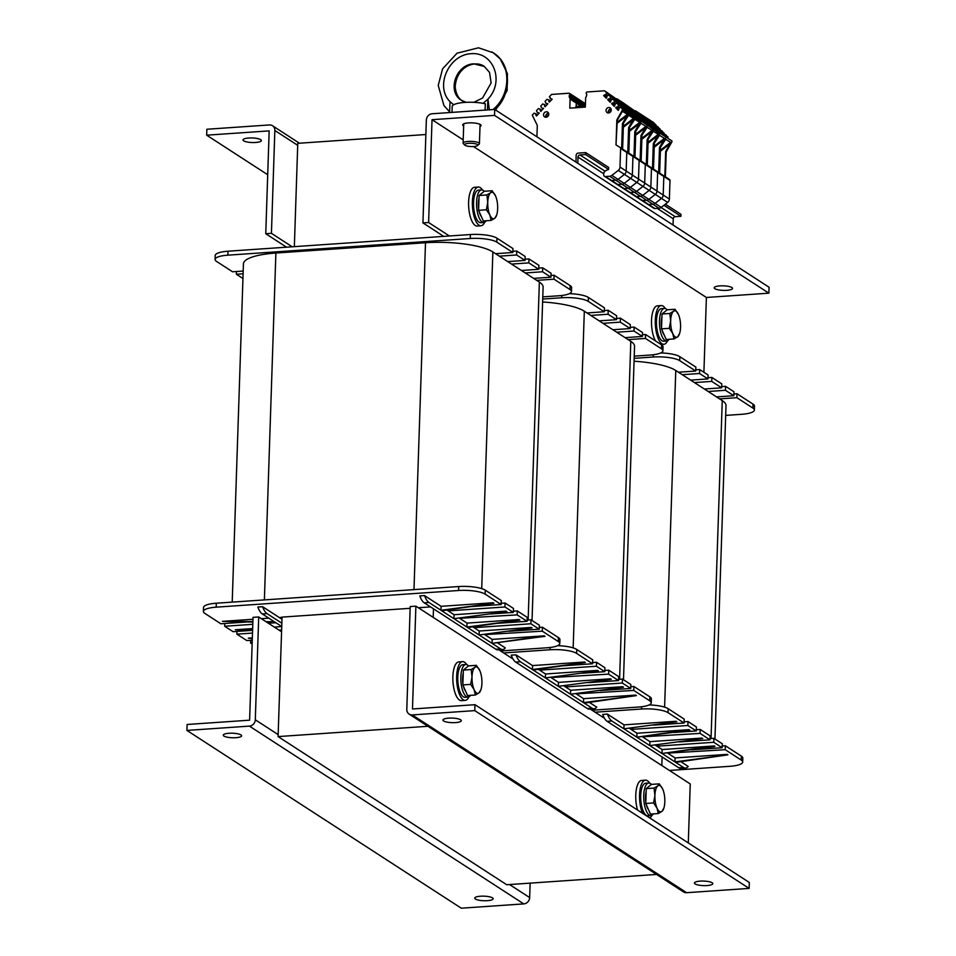 <?xml version="1.0" encoding="UTF-8"?>
<svg xmlns="http://www.w3.org/2000/svg" width="956" height="956" viewBox="0 0 956 956"><rect width="100%" height="100%" fill="white"/><g stroke="black" fill="none" stroke-linecap="round" stroke-linejoin="round"><path stroke-width="1.43" d="M513.014 659.019L498.757 649.781M604.467 718.279L590.211 709.041M661.839 765.529L662.114 756.973M282.056 617.122L278.088 736.586L506.728 884.742L656.545 874.441M278.088 736.586L427.906 726.285M425.862 134.521L297.77 143.328L294.352 246.648M433.486 608.817L433.199 617.373M232.212 602.125L243.433 263.844A51.815 12.846 1.9 0 1 275.89 253.029L425.492 242.74A51.815 12.846 1.9 0 1 492.866 251.966L539.363 282.092A51.815 12.846 1.9 0 1 543.104 287.111L532.038 620.48M243.194 271.05L232.547 271.779L216.546 261.406A20.423 5.067 1.9 0 1 215.076 259.435A20.423 5.067 1.9 0 1 227.863 255.168L470.268 238.498A20.423 5.067 1.9 0 1 496.821 242.131L512.822 252.504L495.531 253.699M499.343 256.16L516.634 254.977L525.023 260.414L507.732 261.597M511.544 264.071L528.835 262.876L538.742 269.293L521.45 270.488M525.262 272.962L542.554 271.767L550.931 277.204L533.639 278.387M536.686 280.359L553.978 279.176L569.991 289.549A20.423 5.067 1.9 0 1 571.461 291.52A20.423 5.067 1.9 0 1 558.674 295.786L542.781 296.874M242.944 278.519L236.359 274.252L243.099 273.786M527.103 620.074L531.01 619.811L539.387 625.248L539.256 629.191L508.723 631.295M513.384 611.195L517.292 610.92L527.198 617.337L527.067 621.292L496.523 623.396M501.195 603.284L505.091 603.021L513.48 608.446L513.348 612.402L490.798 613.955M216.187 607.168L216.319 603.212A20.423 5.067 -178.1 0 0 203.532 607.478L203.401 611.434A20.423 5.067 1.9 0 1 216.187 607.168L458.593 590.497A20.423 5.067 1.9 0 1 485.146 594.13L501.147 604.503L470.615 606.606M216.319 603.212L458.725 586.542L458.593 590.497M485.146 594.13L485.278 590.175A20.423 5.067 -178.1 0 0 458.725 586.542M485.278 590.175L501.279 600.547L501.147 604.503M539.315 627.435L542.434 627.22L558.435 637.592L558.304 641.548A20.423 5.067 1.9 0 1 559.786 643.519A20.423 5.067 1.9 0 1 546.987 647.786L500.597 650.976M559.786 643.519L559.917 639.564A20.423 5.067 -178.1 0 0 558.435 637.592M571.461 291.52L571.592 287.565A20.423 5.067 -178.1 0 0 570.123 285.593L569.991 289.549M496.821 242.131L496.953 238.175A20.423 5.067 -178.1 0 0 470.4 234.543L470.268 238.498M227.863 255.168L227.994 251.213L470.4 234.543M227.994 251.213A20.423 5.067 -178.1 0 0 215.208 255.479L215.076 259.435M496.953 238.175L512.954 248.548L512.822 252.504M512.87 251.285L516.766 251.022L525.155 256.459L525.023 260.414M525.059 259.196L528.967 258.921L538.873 265.338L538.742 269.293M538.778 268.086L542.685 267.811L551.062 273.249L550.931 277.204M550.991 275.436L554.11 275.22L570.123 285.593M236.455 271.516L236.359 274.252M554.11 275.22L553.978 279.176M542.685 267.811L542.554 271.767M528.967 258.921L528.835 262.876M516.766 251.022L516.634 254.977M545.016 636.326L492.041 643.364L544.251 635.824L545.016 636.326M532.062 627.925L479.087 634.975L532.062 627.925M519.873 620.026L467.663 627.566L466.898 627.064L519.873 620.026M506.907 611.637L453.945 618.675L506.907 611.637M493.953 603.236L441.744 610.776L440.979 610.275L493.953 603.236M459.8 618.436L467.03 623.109L519.108 619.536M467.03 623.109L466.898 627.064L454.698 619.165M446.846 610.036L454.076 614.72L506.154 611.135M454.076 614.72L453.945 618.675L441.744 610.776M472.754 626.825L479.219 631.02L531.297 627.435M479.219 631.02L479.087 634.975L467.663 627.566M492.806 643.854L500.597 648.909A20.423 7.54 86.1 0 0 502.665 649.518L497.921 649.841A20.423 7.54 -93.9 0 1 495.865 649.232L424.225 602.818A20.423 7.54 -93.9 0 1 419.792 595.899L424.524 595.576L441.11 606.319L493.188 602.746M441.11 606.319L440.979 610.275L428.969 602.495L424.225 602.818M484.955 634.724L492.173 639.409L544.251 635.824M492.173 639.409L492.041 643.364L479.852 635.465M502.665 649.518A20.423 7.54 86.1 0 0 505.306 647.917L497.909 643.125M424.524 595.576A20.423 7.54 86.1 0 0 428.969 602.495M410.148 608.303L282.271 617.098L279.75 617.815L281.984 619.261M280.216 617.576L279.75 617.815A2.043 1.828 -57.1 0 0 280.945 617.313M418.346 607.741L430.535 606.905M281.853 623.216L267.047 613.621A20.423 7.54 -93.9 0 1 262.613 606.702L279.75 617.815M262.613 606.702L257.869 607.036A20.423 7.54 86.1 0 0 262.314 613.955L274.336 621.735L265.983 621.675M266.748 622.177L274.336 621.735M275.101 622.237L281.745 626.538M252.336 638.19L248.297 638.154L252.324 638.68M252.611 629.885L235.343 629.765L252.599 630.374M279.702 630.566L281.614 630.578M281.626 630.1L278.937 630.076M252.886 621.579L222.389 621.364L252.874 622.069M248.297 638.154L252.348 637.879M235.343 629.765L252.659 628.57M274.324 627.076L281.745 626.574M222.389 621.364L252.958 619.261M261.37 618.687L268.827 618.173M486.664 634.485L542.303 631.175L558.304 641.548M474.475 626.574L475.957 627.542L530.879 623.766L539.256 629.191M461.509 618.185L517.16 614.875L527.067 621.292M448.555 609.785L450.037 610.753L504.959 606.976L513.348 612.402M246.373 622.021L220.872 623.778L204.871 613.405A20.423 5.067 1.9 0 1 203.401 611.434M252.133 630.374L233.073 631.677L224.684 626.252L252.79 624.316M268.397 623.24L275.866 622.726M252.264 640.197L246.791 640.568L236.885 634.151L252.504 633.075M280.598 631.139L281.59 631.08M252.145 644.045L250.603 643.041L252.181 642.934M224.684 626.252L224.78 623.515M236.885 634.151L236.969 631.414M250.603 643.041L250.687 640.305M542.303 631.175L542.434 627.22M530.879 623.766L531.01 619.811M475.957 627.542L475.992 626.359M517.16 614.875L517.292 610.92M504.959 606.976L505.091 603.021M450.037 610.753L450.085 609.57M542.602 301.976A51.815 12.846 1.9 0 1 584.319 311.226L630.805 341.352A51.815 12.846 1.9 0 1 634.557 346.371L623.491 679.74M542.709 299.073L561.722 297.758A20.423 5.067 1.9 0 1 588.275 301.403L604.276 311.764L586.984 312.959M590.796 315.432L608.088 314.237L616.477 319.674L599.185 320.858M602.997 323.331L620.289 322.136L630.195 328.565L612.904 329.748M616.716 332.222L634.007 331.027L642.384 336.464L625.093 337.647M628.14 339.631L645.431 338.436L661.444 348.809A20.423 5.067 1.9 0 1 662.914 350.792A20.423 5.067 1.9 0 1 650.128 355.046L634.234 356.146M618.556 679.346L622.452 679.071L630.841 684.508L630.709 688.463L600.165 690.555M604.837 670.455L608.745 670.18L618.652 676.597L618.52 680.553L587.976 682.656M592.648 662.544L596.544 662.281L604.933 667.718L604.801 671.674L582.252 673.215M503.645 652.948L550.047 649.757A20.423 5.067 1.9 0 1 576.599 653.39L576.731 649.447A20.423 5.067 -178.1 0 0 557.647 645.67M576.731 649.447L592.732 659.807L592.601 663.763L562.068 665.866M630.769 686.695L633.888 686.48L649.889 696.852L649.757 700.808A20.423 5.067 1.9 0 1 651.239 702.78A20.423 5.067 1.9 0 1 638.441 707.046L592.051 710.236M651.239 702.78L651.371 698.824A20.423 5.067 -178.1 0 0 649.889 696.852M662.914 350.792L663.046 346.837A20.423 5.067 -178.1 0 0 661.564 344.853L661.444 348.809M588.275 301.403L588.406 297.447A20.423 5.067 -178.1 0 0 569.322 293.671M588.406 297.447L604.407 307.808L604.276 311.764M604.323 310.557L608.219 310.282L616.608 315.719L616.477 319.674M616.512 318.456L620.42 318.181L630.327 324.61L630.195 328.565M630.231 327.346L634.139 327.072L642.516 332.509L642.384 336.464M642.444 334.696L645.563 334.481L661.564 344.853M645.563 334.481L645.431 338.436M634.139 327.072L634.007 331.027M620.42 318.181L620.289 322.136M608.219 310.282L608.088 314.237M636.469 695.586L584.259 703.126L583.495 702.624L636.469 695.586M623.515 687.185L570.541 694.235L623.515 687.185M611.314 679.286L558.352 686.336L611.314 679.286M598.36 670.897L545.398 677.935L598.36 670.897M585.407 662.496L533.197 670.037L532.432 669.535L585.407 662.496M551.254 677.696L558.483 682.381L610.561 678.796M558.483 682.381L558.352 686.336L546.151 678.425M538.3 669.296L545.529 673.98L597.608 670.395M545.529 673.98L545.398 677.935L533.197 670.037M564.207 686.085L570.672 690.28L622.75 686.695M570.672 690.28L570.541 694.235L559.105 686.826M584.259 703.126L592.051 708.169A20.423 7.54 86.1 0 0 594.118 708.778L589.374 709.101A20.423 7.54 -93.9 0 1 587.319 708.504L515.678 662.078A20.423 7.54 -93.9 0 1 511.245 655.159L515.977 654.836L532.564 665.579L584.642 662.006M532.564 665.579L532.432 669.535L520.423 661.755L515.678 662.078M576.408 693.996L583.626 698.669L635.704 695.096M583.626 698.669L583.495 702.624L571.306 694.725M594.118 708.778A20.423 7.54 86.1 0 0 596.759 707.177L589.362 702.385M515.977 654.836A20.423 7.54 86.1 0 0 520.423 661.755M578.117 693.745L633.756 690.435L649.757 700.808M565.916 685.846L567.41 686.802L622.32 683.026L630.709 688.463M552.962 677.446L608.614 674.135L618.52 680.553M540.009 669.045L541.49 670.013L596.413 666.236L604.801 671.674M576.599 653.39L592.601 663.763M633.756 690.435L633.888 686.48M622.32 683.026L622.452 679.071M567.41 686.802L567.446 685.619M608.614 674.135L608.745 670.18M596.413 666.236L596.544 662.281M541.49 670.013L541.538 668.83M634.055 361.237A51.815 12.846 1.9 0 1 675.773 370.486L722.258 400.612A51.815 12.846 1.9 0 1 726.01 405.643L714.945 739M634.151 358.333L653.175 357.018A20.423 5.067 1.9 0 1 679.728 360.663L695.729 371.036L678.437 372.219M682.249 374.692L699.541 373.497L707.93 378.935L690.638 380.118M694.45 382.591L711.742 381.396L721.649 387.825L704.357 389.008M708.169 391.482L725.461 390.287L733.838 395.724L716.546 396.907M719.593 398.891L736.885 397.696L752.886 408.069A20.423 5.067 1.9 0 1 754.368 410.052A20.423 5.067 1.9 0 1 741.569 414.307L725.676 415.406M710.009 738.606L713.905 738.331L722.294 743.768L722.162 747.723L691.618 749.827M696.291 729.715L700.186 729.44L710.105 735.869L709.973 739.825L679.429 741.916M684.102 721.816L687.997 721.541L696.386 726.978L696.255 730.934L673.705 732.475M595.098 712.208L641.488 709.017A20.423 5.067 1.9 0 1 668.053 712.662L668.184 708.707A20.423 5.067 -178.1 0 0 649.1 704.931M668.184 708.707L684.185 719.079L684.054 723.023L653.522 725.126M722.222 745.955L725.341 745.74L741.342 756.112L741.211 760.068A20.423 5.067 1.9 0 1 742.692 762.052A20.423 5.067 1.9 0 1 729.894 766.306L669.451 770.464M742.692 762.052L742.824 758.096A20.423 5.067 -178.1 0 0 741.342 756.112M754.368 410.052L754.499 406.097A20.423 5.067 -178.1 0 0 753.017 404.113L752.886 408.069M679.728 360.663L679.859 356.708A20.423 5.067 -178.1 0 0 660.775 352.931M679.859 356.708L695.86 367.08L695.729 371.036M695.777 369.817L699.673 369.542L708.061 374.979L707.93 378.935M707.966 377.716L711.873 377.441L721.78 383.87L721.649 387.825M721.684 386.606L725.592 386.332L733.969 391.769L733.838 395.724M733.897 393.956L737.016 393.741L753.017 404.113M737.016 393.741L736.885 397.696M725.592 386.332L725.461 390.287M711.873 377.441L711.742 381.396M699.673 369.542L699.541 373.497M727.922 754.846L675.713 762.386L674.948 761.884L727.922 754.846M714.968 746.457L661.994 753.495L714.204 745.955L714.968 746.457M702.768 738.546L649.805 745.596L702.768 738.546M689.814 730.157L636.839 737.196L689.049 729.655L689.814 730.157M676.86 721.756L623.886 728.807L676.86 721.756M642.707 736.957L649.937 741.641L702.015 738.056M649.937 741.641L649.805 745.596L637.604 737.685M629.753 728.556L636.971 733.24L689.049 729.655M636.971 733.24L636.839 737.196L624.65 729.297M655.661 745.345L662.126 749.54L714.204 745.955M662.126 749.54L661.994 753.495L650.558 746.086M675.713 762.386L683.504 767.441A20.423 7.54 86.1 0 0 685.572 768.038L680.827 768.361A20.423 7.54 -93.9 0 1 678.772 767.764L607.132 721.338A20.423 7.54 -93.9 0 1 602.698 714.419L607.43 714.096L624.017 724.851L676.095 721.266M624.017 724.851L623.886 728.807L611.876 721.015L607.132 721.338M667.85 753.256L675.079 757.929L727.158 754.356M675.079 757.929L674.948 761.884L662.759 753.985M685.572 768.038A20.423 7.54 86.1 0 0 688.212 766.449L680.815 761.645M607.43 714.096A20.423 7.54 86.1 0 0 611.876 721.015M669.57 753.005L725.21 749.695L741.211 760.068M657.37 745.106L658.863 746.062L713.774 742.286L722.162 747.723M644.416 736.706L700.055 733.395L709.973 739.825M631.462 728.317L632.944 729.273L687.866 725.496L696.255 730.934M668.053 712.662L684.054 723.023M725.21 749.695L725.341 745.74M713.774 742.286L713.905 738.331M658.863 746.062L658.899 744.879M700.055 733.395L700.186 729.44M687.866 725.496L687.997 721.541M632.944 729.273L632.992 728.09M700.186 881.121A9.19 2.282 1.9 0 1 712.806 883.643A9.19 2.282 1.9 0 1 703.532 885.615A9.19 2.282 1.9 0 1 694.426 883.033A9.19 2.282 1.9 0 1 700.186 881.121M448.687 718.147A9.19 2.282 1.9 0 1 461.306 720.681A9.19 2.282 1.9 0 1 452.045 722.652A9.19 2.282 1.9 0 1 442.939 720.071A9.19 2.282 1.9 0 1 448.687 718.147M749.134 888.399L749.325 882.472L474.977 704.692L412.478 708.982L415.884 606.152L410.208 606.546L406.802 709.376A6.13 5.485 -57.1 0 0 409.144 714.12A6.13 5.485 -57.1 0 0 412.287 714.921L474.774 710.619L749.134 888.399L686.635 892.701A6.13 5.485 122.9 0 1 683.504 891.912L409.144 714.12M474.977 704.692L474.774 710.619M415.884 606.152L690.244 783.944L688.296 842.917M463.66 125.905A9.19 2.282 1.9 0 1 462.68 124.83A9.19 2.282 1.9 0 1 471.941 122.858A9.19 2.282 1.9 0 1 481.047 125.439A9.19 2.282 1.9 0 1 479.996 126.455M726.787 290.325A9.19 2.282 1.9 0 1 714.18 287.804A9.19 2.282 1.9 0 1 723.441 285.832A9.19 2.282 1.9 0 1 732.547 288.413A9.19 2.282 1.9 0 1 726.787 290.325M432.231 113.752A6.13 5.485 -57.1 0 0 426.34 120.074L422.934 222.903L428.611 222.521L432.028 119.691L494.527 115.389L494.718 109.45L432.231 113.752M703.903 372.29L706.388 297.471L473.447 146.519L706.388 297.471L768.875 293.169L494.527 115.389M432.028 119.691L463.206 139.887L432.028 119.691M768.875 293.169L769.078 287.242L494.718 109.45M422.934 222.903L443.727 236.383M449.404 235.989L428.611 222.521M235.869 737.697A9.19 2.282 1.9 0 1 223.262 735.176A9.19 2.282 1.9 0 1 232.523 733.204A9.19 2.282 1.9 0 1 241.629 735.785A9.19 2.282 1.9 0 1 235.869 737.697M487.369 900.672A9.19 2.282 1.9 0 1 474.75 898.138A9.19 2.282 1.9 0 1 484.011 896.166A9.19 2.282 1.9 0 1 493.129 898.748A9.19 2.282 1.9 0 1 487.369 900.672M530.138 883.129L529.66 897.576A6.13 5.485 122.9 0 1 523.769 903.898L461.282 908.2L186.922 730.42L249.42 726.118A6.13 5.485 -57.1 0 0 255.3 719.796L258.706 616.967L253.029 617.349L249.612 720.179L187.125 724.481L186.922 730.42M258.706 616.967L281.566 631.773M248.763 138.023A9.19 2.282 1.9 0 1 261.37 140.556A9.19 2.282 1.9 0 1 252.109 142.528A9.19 2.282 1.9 0 1 243.003 139.946A9.19 2.282 1.9 0 1 248.763 138.023M292.225 246.803L271.432 233.324L274.85 130.494A6.13 5.485 -57.1 0 0 272.496 125.738A6.13 5.485 -57.1 0 0 269.365 124.949L206.866 129.251L206.675 135.178L267.704 174.733M271.432 233.324L265.756 233.718L269.162 130.888L206.675 135.178M265.756 233.718L286.549 247.186M637.533 810.019A19.407 7.158 -93.9 0 1 636.146 790.6A19.407 7.158 -93.9 0 1 641.679 780.431L645.467 780.168A19.407 7.158 -93.9 0 1 649.662 783.155M651.873 815.36A19.407 7.158 -93.9 0 1 649.961 818.073M642.563 813.293A19.407 7.158 -93.9 0 1 639.707 792.393A19.407 7.158 -93.9 0 1 645.467 780.168M468.966 696.84A19.407 7.158 -93.9 0 1 465.225 700.366L461.437 700.629A19.407 7.158 -93.9 0 1 452.965 681.759A19.407 7.158 -93.9 0 1 458.772 661.91L462.561 661.648A19.407 7.158 -93.9 0 1 466.755 664.635M465.225 700.366A19.407 7.158 -93.9 0 1 456.753 681.497A19.407 7.158 -93.9 0 1 462.561 661.648M655.517 340.922A19.407 7.158 -93.9 0 1 651.562 319.495A19.407 7.158 -93.9 0 1 657.429 305.824L661.217 305.573A19.407 7.158 -93.9 0 1 665.4 308.549M667.611 340.754A19.407 7.158 -93.9 0 1 663.87 344.28A19.407 7.158 -93.9 0 1 655.398 325.422A19.407 7.158 -93.9 0 1 661.217 305.573M484.716 222.234A19.407 7.158 -93.9 0 1 480.976 225.759L477.187 226.022A19.407 7.158 -93.9 0 1 468.703 207.153A19.407 7.158 -93.9 0 1 474.523 187.304L478.311 187.041A19.407 7.158 -93.9 0 1 482.493 190.029M480.976 225.759A19.407 7.158 -93.9 0 1 472.491 206.89A19.407 7.158 -93.9 0 1 478.311 187.041M470.507 695.359A16.336 6.035 -93.9 0 1 468.046 697.103A16.336 6.035 -93.9 0 1 460.911 681.21A16.336 6.035 -93.9 0 1 465.799 664.492A16.336 6.035 -93.9 0 1 467.448 664.982A16.336 6.035 -93.9 0 1 468.512 665.914M468.046 697.103L465.01 697.306A16.336 6.035 -93.9 0 1 457.876 681.425A16.336 6.035 -93.9 0 1 462.776 664.707L465.799 664.492M653.414 813.879A16.336 6.035 -93.9 0 1 650.952 815.623A16.336 6.035 -93.9 0 1 643.818 799.73A16.336 6.035 -93.9 0 1 648.706 783.024A16.336 6.035 -93.9 0 1 650.355 783.502A16.336 6.035 -93.9 0 1 651.418 784.434M650.952 815.623L647.917 815.827A16.336 6.035 -93.9 0 1 640.783 799.945A16.336 6.035 -93.9 0 1 645.682 783.227L648.706 783.024M669.152 339.284A16.336 6.035 -93.9 0 1 666.691 341.017A16.336 6.035 -93.9 0 1 659.556 325.136A16.336 6.035 -93.9 0 1 664.456 308.418A16.336 6.035 -93.9 0 1 666.093 308.896A16.336 6.035 -93.9 0 1 667.157 309.828M666.691 341.017L663.667 341.232A16.336 6.035 -93.9 0 1 656.533 325.339A16.336 6.035 -93.9 0 1 661.421 308.621L664.456 308.418M486.257 220.752A16.336 6.035 -93.9 0 1 483.784 222.497A16.336 6.035 -93.9 0 1 476.65 206.604A16.336 6.035 -93.9 0 1 481.549 189.897A16.336 6.035 -93.9 0 1 483.198 190.375A16.336 6.035 -93.9 0 1 484.25 191.308M483.784 222.497L480.76 222.7A16.336 6.035 -93.9 0 1 473.626 206.819A16.336 6.035 -93.9 0 1 478.514 190.101L481.549 189.897M480.988 689.491L479.064 692.849A13.276 4.899 86.1 0 0 480.988 689.491A13.276 4.899 86.1 0 0 481.92 683.313A13.276 4.899 86.1 0 0 479.804 670.586A13.276 4.899 86.1 0 0 479.661 670.264A13.276 4.899 86.1 0 0 474.857 667.372L476.351 665.34L479.804 670.586M475.371 695.024L474.116 689.635A13.276 4.899 86.1 0 0 479.064 692.849L475.371 695.024L467.568 695.562L462.859 684.926L463.349 670.084L471.153 669.547L474.857 667.372A13.276 4.899 86.1 0 0 472.013 676.896L471.153 669.547M470.663 684.388L472.013 676.896A13.276 4.899 86.1 0 0 474.116 689.635L470.663 684.388L462.859 684.926M463.349 670.084L468.548 665.878L476.351 665.34M465.656 691.236A11.639 4.302 -93.9 0 1 463.445 686.253M462.907 683.564A11.639 4.302 -93.9 0 1 463.254 673.06M496.726 214.885L494.814 218.243A13.276 4.899 86.1 0 0 496.726 214.885A13.276 4.899 86.1 0 0 497.658 208.719A13.276 4.899 86.1 0 0 495.555 195.98A13.276 4.899 86.1 0 0 495.411 195.657A13.276 4.899 86.1 0 0 490.595 192.765L492.101 190.734L495.555 195.98M491.109 220.418L489.854 215.028A13.276 4.899 86.1 0 0 494.814 218.243L491.109 220.418L483.318 220.956L478.609 210.332L479.099 195.49L486.903 194.952L490.595 192.765A13.276 4.899 86.1 0 0 487.751 202.29L486.903 194.952M486.401 209.794L487.751 202.29A13.276 4.899 86.1 0 0 489.854 215.028L486.401 209.794L478.609 210.332M479.099 195.49L484.298 191.272L492.101 190.734M481.394 216.63A11.639 4.302 -93.9 0 1 479.195 211.658M478.645 208.958A11.639 4.302 -93.9 0 1 479.004 198.454M663.894 808.011L661.97 811.369A13.276 4.899 86.1 0 0 663.894 808.011A13.276 4.899 86.1 0 0 664.814 801.845A13.276 4.899 86.1 0 0 662.711 789.106A13.276 4.899 86.1 0 0 662.568 788.784A13.276 4.899 86.1 0 0 657.764 785.892L659.258 783.86L662.711 789.106M658.278 813.544L657.023 808.155A13.276 4.899 86.1 0 0 661.97 811.369L658.278 813.544L650.474 814.082L645.766 803.458L646.256 788.616L654.059 788.079L657.764 785.892A13.276 4.899 86.1 0 0 654.908 795.416L654.059 788.079M653.569 802.921L654.908 795.416A13.276 4.899 86.1 0 0 657.023 808.155L653.569 802.921L645.766 803.458M646.256 788.616L651.454 784.398L659.258 783.86M648.562 809.756A11.639 4.302 -93.9 0 1 646.352 804.785M645.814 802.084A11.639 4.302 -93.9 0 1 646.16 791.58M679.632 333.405L677.72 336.763A13.276 4.899 86.1 0 0 679.632 333.405A13.276 4.899 86.1 0 0 680.564 327.239A13.276 4.899 86.1 0 0 678.461 314.5A13.276 4.899 86.1 0 0 678.306 314.177A13.276 4.899 86.1 0 0 673.502 311.286L675.008 309.266L678.461 314.5M674.016 338.95L672.761 333.548A13.276 4.899 86.1 0 0 677.72 336.763L674.016 338.95L666.213 339.488L661.516 328.852L662.006 314.01L669.809 313.472L673.502 311.286A13.276 4.899 86.1 0 0 670.658 320.822L669.809 313.472M669.308 328.314L670.658 320.822A13.276 4.899 86.1 0 0 672.761 333.548L669.308 328.314L661.516 328.852M662.006 314.01L667.204 309.792L675.008 309.266M664.301 335.15A11.639 4.302 -93.9 0 1 662.102 330.179M661.552 327.478A11.639 4.302 -93.9 0 1 661.899 316.974M465.082 145.336A6.608 1.637 1.9 0 1 464.819 145.121A6.608 1.637 1.9 0 1 471.26 143.281A6.608 1.637 1.9 0 1 477.57 145.539A6.608 1.637 1.9 0 1 471.595 146.567A6.608 1.637 1.9 0 1 465.082 145.336M477.57 145.539L479.135 144.177A8.174 2.031 -178.1 0 0 479.422 143.663A8.174 2.031 -178.1 0 0 478.837 142.874A8.174 2.031 -178.1 0 0 469.743 141.357A8.174 2.031 -178.1 0 0 463.098 143.125A8.174 2.031 -178.1 0 0 463.349 143.651L464.819 145.121M463.732 123.826A8.174 2.031 -178.1 0 0 463.732 123.874L463.098 143.125M479.422 143.663L480.067 124.423A8.174 2.031 -178.1 0 0 480.067 124.364M452.009 112.39L452.188 106.104A20.423 5.067 -178.1 0 1 464.831 102.4A20.423 5.067 -178.1 0 1 485.385 103.822L484.991 110.119M489.353 109.821L487.93 99.101L487.44 109.952M449.559 112.557L450.061 101.706L453.694 104.754M462.752 101.145C458.306 98.468 455.797 93.64 455.211 86.673C456.621 65.916 475.67 59.858 484.381 66.49L473.901 63.837C456.323 64.148 447.599 91.477 462.118 100.727M466.146 102.328L461.521 100.356C446.607 91.8 455.976 64.172 473.901 63.837L484.298 66.43M493.009 109.57C511.329 94.572 511.448 63.694 493.212 52.747L491.814 51.887M449.595 111.816L443.931 105.542L438.23 85.407L442.592 68.832L457.04 53.201L478.49 47.8L493.296 52.795C511.448 63.705 512.344 94.19 494.981 109.617M604.467 176.274A2.043 1.828 -57.1 0 0 605.507 176.549L609.677 176.263L615.843 180.254L659.054 208.253L654.896 208.539A2.043 1.828 -57.1 0 1 653.844 208.277L604.467 176.274A2.043 1.828 -57.1 0 1 603.678 174.697L603.714 173.562A2.043 1.828 -57.1 0 1 604.323 172.128L605.495 170.861A2.043 1.828 -57.1 0 1 606.355 170.288L608.578 169.523L608.649 167.443L585.705 152.59L578.129 153.103A2.043 1.828 -57.1 0 0 576.169 155.219L575.942 162.09M673.06 225.019L673.263 218.793A2.043 1.828 122.9 0 1 675.223 216.689L680.899 216.295L680.971 214.311L665.352 204.19M608.578 169.427L585.634 154.561L585.705 152.59M680.899 216.295L663.942 205.301M577.794 163.285L577.998 157.059A2.043 1.828 122.9 0 1 579.957 154.956L585.634 154.561M609.677 176.263A4.087 3.657 -57.1 0 0 611.876 175.39L618.269 170.395L655.314 194.391L648.909 199.398A4.087 3.657 -57.1 0 1 646.71 200.258L642.552 200.545A2.043 1.828 -57.1 0 1 641.5 200.282A2.043 1.828 -57.1 0 0 642.552 200.545L605.507 176.549M618.269 170.395A4.087 3.657 -57.1 0 0 619.99 167.037L626.168 171.04L626.778 152.458L626.168 171.04A4.087 3.657 -57.1 0 1 624.447 174.398L618.042 179.393A4.087 3.657 -57.1 0 1 615.843 180.254L611.685 180.541A2.043 1.828 -57.1 0 1 610.633 180.278A2.043 1.828 -57.1 0 0 611.685 180.541L615.843 180.254A4.087 3.657 -57.1 0 0 618.042 179.393L624.447 174.398A4.087 3.657 -57.1 0 0 626.168 171.04L632.334 175.044L632.956 156.449L632.334 175.044A4.087 3.657 -57.1 0 1 630.613 178.39L624.22 183.397A4.087 3.657 -57.1 0 1 622.021 184.257L617.851 184.544A2.043 1.828 -57.1 0 1 616.811 184.281A2.043 1.828 -57.1 0 0 617.851 184.544L622.021 184.257A4.087 3.657 -57.1 0 0 624.22 183.397L630.613 178.39A4.087 3.657 -57.1 0 0 632.334 175.044L638.512 179.047A4.087 3.657 -57.1 0 1 636.792 182.393L630.386 187.388A4.087 3.657 -57.1 0 1 628.188 188.26L624.029 188.547A2.043 1.828 -57.1 0 1 622.977 188.284A2.043 1.828 -57.1 0 0 624.029 188.547L628.188 188.26A4.087 3.657 -57.1 0 0 630.386 187.388L636.792 182.393A4.087 3.657 -57.1 0 0 638.512 179.047L639.134 160.453A1.231 1.099 -57.1 0 0 638.596 159.461A1.231 1.099 122.9 0 1 639.134 160.453L638.512 179.047L644.691 183.038L645.3 164.456L644.691 183.038A4.087 3.657 -57.1 0 1 642.958 186.396L636.565 191.391A4.087 3.657 -57.1 0 1 634.366 192.264L630.195 192.538A2.043 1.828 -57.1 0 1 629.156 192.276A2.043 1.828 -57.1 0 0 630.195 192.538L634.366 192.264A4.087 3.657 -57.1 0 0 636.565 191.391L642.958 186.396A4.087 3.657 -57.1 0 0 644.691 183.038L650.857 187.041L651.478 168.459L650.857 187.041A4.087 3.657 -57.1 0 1 649.136 190.399L642.731 195.394A4.087 3.657 -57.1 0 1 640.544 196.255L636.373 196.542A2.043 1.828 -57.1 0 1 635.334 196.279A2.043 1.828 -57.1 0 0 636.373 196.542L640.544 196.255A4.087 3.657 -57.1 0 0 642.731 195.394L649.136 190.399A4.087 3.657 -57.1 0 0 650.857 187.041L657.035 191.045A4.087 3.657 -57.1 0 1 655.314 194.391A4.087 3.657 -57.1 0 0 657.035 191.045L657.644 172.45A1.231 1.099 -57.1 0 0 657.119 171.471A1.231 1.099 122.9 0 1 657.644 172.45L657.035 191.045L663.201 195.048L663.822 176.454L663.201 195.048L669.379 199.039L669.989 180.457A1.231 1.099 122.9 0 0 669.463 179.465L663.416 175.546M671.937 140.95L659.592 132.956L653.868 143.926L653.044 168.83L653.868 143.926L659.473 135.298L664.432 138.357L663.942 139.743L654.215 147.248M652.494 168.471L653.318 143.567L653.868 143.926L659.664 133.661L641.082 120.958L665.77 136.959L639.337 119.201L641.141 121.663L635.358 131.916L634.521 156.832L635.358 131.916L640.95 123.3L645.909 126.347L645.431 127.746L635.692 135.25M636.804 117.552L637.15 116.991L643.328 120.994L643.089 121.615L643.328 120.994L649.494 124.985L649.267 125.618L649.494 124.985L655.673 128.988L655.434 129.622L653.844 127.148L666.189 135.143L667.814 137.652M632.788 113.501L633.147 112.939L639.313 116.943L639.11 117.6L639.313 116.943L645.491 120.946L645.252 121.567L645.491 120.946L651.669 124.937L651.454 125.594L649.841 123.097L656.019 127.1L662.185 131.103L663.799 133.601M628.749 109.438L629.144 108.888L635.31 112.892L635.107 113.549L635.31 112.892L641.488 116.895L641.249 117.516L641.488 116.895L647.654 120.886L647.451 121.543L645.838 119.046L658.182 127.052L659.795 129.55M624.925 105.495L625.128 104.837L631.307 108.841L631.068 109.474L631.307 108.841L637.473 112.844L637.246 113.477L637.473 112.844L643.651 116.847L643.412 117.469L641.607 114.78L653.964 122.786L655.792 125.499M649.435 121.388L649.817 120.838L647.786 118.783L655.995 124.842M653.474 125.451L653.832 124.889L652.004 123.049L659.999 128.893M657.489 129.502L656.019 127.1L664.014 132.944M661.636 133.649L660.022 131.151L668.017 136.995M658.66 172.462L659.497 147.559L660.046 147.917L665.83 137.664L660.046 147.917L659.222 172.833L660.046 147.917L665.639 139.301L670.598 142.348L670.12 143.747L660.381 151.251M663.285 175.462A1.231 1.099 122.9 0 1 663.822 176.454A1.231 1.099 -57.1 0 0 663.285 175.462L657.238 171.554M654.896 208.539L648.718 204.548A2.043 1.828 -57.1 0 1 647.678 204.285A2.043 1.828 -57.1 0 0 648.718 204.548L652.888 204.261A4.087 3.657 -57.1 0 0 655.087 203.389A4.087 3.657 -57.1 0 1 652.888 204.261L648.718 204.548L642.552 200.545L646.71 200.258A4.087 3.657 -57.1 0 0 648.909 199.398L655.314 194.391L661.48 198.394A4.087 3.657 -57.1 0 0 663.201 195.048A4.087 3.657 -57.1 0 1 661.48 198.394L655.087 203.389L661.253 207.392L667.658 202.397A4.087 3.657 -57.1 0 0 669.379 199.039M633.971 156.473L634.796 131.558L635.358 131.916L641.141 121.663L622.619 109.665L620.814 107.192L619.022 108.195L618.245 110.382L615.664 107.765L617.731 106.881L618.64 104.993L616.811 103.14L615.019 104.144L614.242 106.331L611.649 103.714L613.728 102.842L614.624 100.942L612.808 99.101L611.015 100.093L610.227 102.28L607.646 99.663L609.725 98.791L610.621 96.891L608.793 95.05L607 96.042L606.224 98.229L603.642 95.624L605.71 94.74L606.606 92.84L612.784 96.843L612.545 97.476L612.784 96.843L618.962 100.846L618.723 101.467L618.962 100.846L625.128 104.837L623.097 102.782L637.473 112.844L635.441 110.788L641.607 114.78L649.817 120.838L649.59 121.472M610.621 96.891L616.787 100.894L616.56 101.515L616.787 100.894L622.965 104.885L622.726 105.519L622.965 104.885L629.144 108.888L627.315 107.048L645.838 119.046L653.832 124.889L653.593 125.523M614.624 100.942L620.803 104.945L620.587 105.602L620.803 104.945L626.969 108.936L626.742 109.57L626.969 108.936L633.147 112.939L631.318 111.099L649.841 123.097L657.836 128.941L657.608 129.574M618.64 104.993L624.806 108.984L624.567 109.617L624.806 108.984L630.984 112.987L630.745 113.621L630.984 112.987L637.15 116.991L635.334 115.15L653.844 127.148L661.851 132.992L661.456 133.529M659.497 147.559L663.942 139.743M653.486 169.116L654.31 144.213M619.99 167.037L620.611 148.455L626.778 152.458A1.231 1.099 -57.1 0 0 626.311 151.502A1.231 1.099 122.9 0 1 626.778 152.458L632.956 156.449A1.231 1.099 -57.1 0 0 632.49 155.505A1.231 1.099 122.9 0 1 632.956 156.449L645.3 164.456A1.231 1.099 -57.1 0 0 644.834 163.5A1.231 1.099 122.9 0 1 645.3 164.456L651.478 168.459A1.231 1.099 -57.1 0 0 650.94 167.467A1.231 1.099 122.9 0 1 651.478 168.459L669.989 180.457M646.316 164.468L647.14 139.564L647.702 139.923L653.486 129.669L647.702 139.923L646.877 164.826L647.702 139.923L653.295 131.295L658.254 134.354L657.776 135.74L648.037 143.257M653.318 143.567L657.776 135.74M647.308 165.113L648.132 140.209M620.611 148.455A1.231 1.099 -57.1 0 0 620.145 147.499L626.311 151.502A1.231 1.099 -57.1 0 0 626.252 151.466A1.231 1.099 122.9 0 1 626.311 151.502L632.49 155.505A1.231 1.099 -57.1 0 0 632.418 155.47A1.231 1.099 122.9 0 1 632.49 155.505L644.834 163.5A1.231 1.099 -57.1 0 0 644.774 163.464A1.231 1.099 122.9 0 1 644.834 163.5L669.523 179.501M640.15 160.465L640.974 135.561L641.524 135.919L647.32 125.666L641.524 135.919L640.699 160.823L641.524 135.919L647.128 127.303L652.088 130.351L651.598 131.749L641.858 139.253M647.14 139.564L651.598 131.749M641.141 161.11L641.966 136.206M627.793 152.47L628.63 127.566L629.179 127.925L634.975 117.66L629.179 127.925L628.355 152.829L629.179 127.925L634.784 119.297L639.731 122.356L639.253 123.742L629.514 131.259M622.559 108.96L641.082 120.958L620.814 107.192M616.811 103.14L635.334 115.15L636.923 117.624M612.808 99.101L631.318 111.099L632.908 113.573M608.793 95.05L627.315 107.048L628.905 109.522M606.606 92.84L604.574 90.784L618.962 100.846L616.919 98.779L623.097 102.782L624.782 105.399M604.574 90.784L587.151 91.979A1.016 0.92 -57.1 0 0 586.171 93.031L586.171 93.21A0.813 0.729 -57.1 0 0 586.434 93.808A0.813 0.729 -57.1 0 1 586.697 94.405L586.661 95.469A0.813 0.729 -57.1 0 1 586.578 95.803L585.705 97.667A0.813 0.729 -57.1 0 0 585.634 98.002L585.323 107.096L569.8 108.171L570.099 99.077A0.813 0.729 -57.1 0 0 570.039 98.743L569.298 96.998A0.813 0.729 -57.1 0 1 569.238 96.664L569.274 95.6A0.813 0.729 -57.1 0 1 569.573 94.967L581.917 102.961A0.813 0.729 -57.1 0 0 581.618 103.607L581.583 104.67A0.813 0.729 -57.1 0 0 581.642 104.993L582.228 106.367L581.642 104.993L583.614 106.271M569.573 94.967A0.813 0.729 -57.1 0 0 569.884 94.333L582.228 102.328A0.813 0.729 -57.1 0 1 581.917 102.961A0.813 0.729 -57.1 0 0 582.228 102.328L585.419 104.395M585.442 103.69L581.846 101.36A1.016 0.92 -57.1 0 1 582.228 102.149A1.016 0.92 -57.1 0 0 581.32 101.228M634.796 131.558L639.253 123.742M628.797 153.115L629.622 128.212M621.627 148.467L622.452 123.563L623.001 123.922L628.797 113.668L623.001 123.922L622.177 148.825L623.001 123.922L628.606 115.306L633.565 118.353L633.075 119.739L623.348 127.256M570.099 99.077L576.277 103.069L576.145 106.737M569.274 95.6L575.44 99.603A0.813 0.729 -57.1 0 1 575.751 98.97A0.813 0.729 -57.1 0 0 576.05 98.325L576.062 98.157A1.016 0.92 -57.1 0 0 575.667 97.357A1.016 0.92 -57.1 0 1 576.062 98.157L576.05 98.325A0.813 0.729 -57.1 0 1 575.751 98.97A0.813 0.729 -57.1 0 0 575.44 99.603L575.404 100.667A0.813 0.729 -57.1 0 0 575.464 101.001L576.217 102.746A0.813 0.729 -57.1 0 1 576.277 103.069A0.813 0.729 -57.1 0 0 576.217 102.746L581.846 106.391M581.846 101.36L575.667 97.357A1.016 0.92 -57.1 0 0 575.142 97.225M585.419 104.228L569.884 94.333M585.395 105.208L581.917 102.961A0.813 0.729 -57.1 0 0 581.618 103.607L581.583 104.67A0.813 0.729 -57.1 0 0 581.642 104.993L570.039 98.743M628.63 127.566L633.075 119.739M622.619 149.112L623.443 124.208M620.145 147.499A1.231 1.099 -57.1 0 0 620.074 147.463L615.999 144.894L617.277 120.205L622.428 111.302L627.387 114.35L626.909 115.748L617.17 123.252M622.619 109.665L616.835 119.918L615.999 144.894M569.884 94.154A1.016 0.92 -57.1 0 0 568.975 93.234L551.552 94.429L549.365 96.783L551.755 99.603M536.913 136.804L537.296 125.391L532.277 115.162L534.141 113.155L535.874 113.907L536.507 115.999L539.28 113.023L537.26 112.426L536.483 110.645L538.431 108.542L540.164 109.295L540.809 111.386L543.57 108.398L541.55 107.801L540.773 106.02L542.733 103.917L544.466 104.67L545.099 106.761L547.872 103.774L545.852 103.176L545.063 101.396L547.023 99.293L548.756 100.045L549.389 102.137L552.162 99.161L550.142 98.564M548.768 114.35A2.808 2.51 -57.1 0 0 544.048 113.167A2.808 2.51 -57.1 0 0 547.298 116.847A2.808 2.51 -57.1 0 0 548.768 114.35M611.254 110.048A2.808 2.51 122.9 0 1 607.12 112.593A2.808 2.51 122.9 0 1 610.179 107.873A2.808 2.51 122.9 0 1 611.254 110.048M545.948 117.253A2.808 2.51 122.9 0 1 548.565 113.226M546.27 117.23A2.557 2.282 122.9 0 1 548.672 113.537M611.051 108.924A2.808 2.51 -57.1 0 0 608.446 112.951M608.769 112.928A2.557 2.282 122.9 0 1 611.159 109.235M585.359 106.032L575.44 99.603L575.404 100.667A0.813 0.729 -57.1 0 0 575.464 101.001L569.298 96.998M581.439 106.427L576.277 103.069L576.253 106.773M606.032 94.393L607.753 95.504M603.642 95.624L606.773 97.643M604.371 94.835L606.988 96.52M605.71 94.74L607.275 95.755M610.036 98.444L611.768 99.555M607.646 99.663L610.776 101.695M608.375 98.874L610.992 100.571M609.725 98.791L611.278 99.806M614.051 102.495L615.772 103.607M611.649 103.714L614.78 105.746M612.39 102.925L615.007 104.622M613.728 102.842L615.294 103.846M618.054 106.546L619.775 107.658M615.664 107.765L618.795 109.797M616.393 106.976L619.01 108.673M617.731 106.881L619.297 107.897M622.452 123.563L626.909 115.748M575.524 107.777L576.157 106.439M585.359 106.152L575.954 106.307M535.575 113.609L537.547 114.887M537.26 112.426L538.861 113.465M535.874 113.907L537.487 114.959M535.826 115.306L536.651 115.843M539.865 108.984L541.837 110.263M541.55 107.801L543.163 108.841M540.164 109.295L541.777 110.334M540.116 110.693L540.953 111.231M544.167 104.371L546.139 105.65M545.852 103.176L547.453 104.228M544.466 104.67L546.067 105.71M544.418 106.068L545.243 106.606M548.457 99.747L550.429 101.025M548.756 100.045L550.369 101.097M548.708 101.444L549.533 101.981M640.974 135.561L645.431 127.746M634.963 157.107L635.788 132.203M667.658 202.397L661.48 198.394L655.087 203.389L611.876 175.39M672.008 141.667L666.213 151.92L665.388 176.824M659.054 208.253A4.087 3.657 -57.1 0 0 661.253 207.392M664.838 176.466L665.663 151.562L670.12 143.747M659.652 173.108L660.488 148.204M528.142 620.002L539.363 282.092M481.705 588.621L492.866 251.966M413.984 589.625L425.492 242.74M264.382 599.914L275.89 253.029M495.865 649.232L500.597 648.909M262.314 613.955L267.047 613.621M619.596 679.274L630.805 341.352M573.158 647.881L584.319 311.226M561.793 295.488L561.722 297.758M587.319 708.504L592.051 708.169M550.118 647.487L550.047 649.757M711.049 738.534L722.258 400.612M664.611 707.141L675.773 370.486M653.247 354.748L653.175 357.018M678.772 767.764L683.504 767.441M641.572 706.747L641.488 709.017M412.287 714.921L686.635 892.701M523.769 903.898L249.42 726.118M255.3 719.796L278.16 734.602M509.548 884.551L529.66 897.576M297.71 145.312L274.85 130.494M450.061 101.706C434.693 86.53 448.651 54.731 471.117 53.703C493.643 51.636 504.78 81.714 487.93 99.101L483.079 103.344M675.223 216.689L661.086 207.524M605.124 171.255L579.957 154.956M673.263 218.793L657.202 208.384M603.714 173.729L577.998 157.059M664.432 138.357L654.239 146.208M651.072 167.551L657.119 171.471M658.254 134.354L648.072 142.205M644.894 163.548L650.94 167.467M652.088 130.351L641.894 138.202M632.549 155.553L638.596 159.461M639.731 122.356L629.55 130.207M569.238 96.664L584.02 106.247M626.371 151.55L632.418 155.47M633.565 118.353L623.384 126.204M547.477 116.728A2.557 2.282 122.9 0 1 548.708 114.84M609.976 112.426A2.557 2.282 122.9 0 1 611.195 110.538M620.205 147.547L626.252 151.466M627.387 114.35L617.206 122.201M638.716 159.544L644.774 163.464M645.909 126.347L635.728 134.21M670.598 142.348L660.417 150.212M299.455 143.221L272.496 125.738M663.87 344.28L661.002 344.483M473.829 102.328L482.541 98.05L491.121 82.957L489.544 72.405L484.25 66.406M493.212 52.747L500.287 58.985L507.421 73.624L507.098 90.689L495.65 110.059M575.667 97.357L569.489 93.365"/></g></svg>
